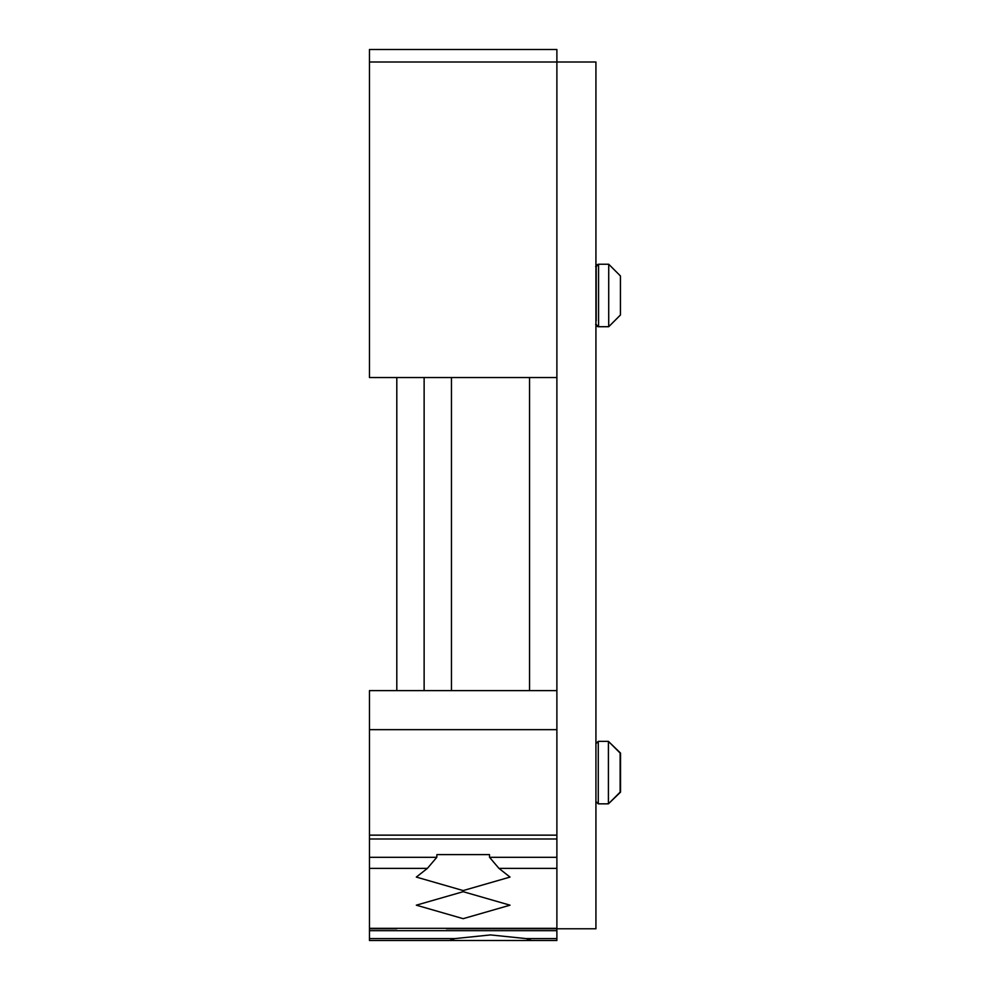 <?xml version="1.0" encoding="UTF-8"?>
<svg xmlns="http://www.w3.org/2000/svg" width="990" height="990" viewBox="0 0 990 990"><rect width="100%" height="100%" fill="white"/><g stroke="black" fill="none" stroke-linecap="round" stroke-linejoin="round"><path stroke-width="1.49" d="M556.887 377.549L556.887 928.781L595.931 928.781L595.931 61.999L556.887 61.999L556.887 49.5L369.468 49.5L369.468 377.549L556.887 377.549L556.887 61.999L369.468 61.999M595.931 280.603L596.215 279.477L596.215 281.432M596.215 320.834L596.215 266.595L596.215 320.834M620.445 292.941L620.445 275.963L608.726 264.243L620.421 275.963L620.445 315.006L608.726 326.712L598.566 326.712L598.566 264.243L608.726 264.243L608.714 326.712L620.421 315.006L620.421 280.059M620.421 298.015L620.421 307.383L620.445 298.015M620.532 784.513L620.532 792.136L608.417 803.843L620.136 792.136L620.136 753.081L620.136 775.145M620.532 792.136L620.532 753.081L608.417 741.374L608.417 803.843L620.136 792.136L620.136 758.167M620.136 760.704L620.136 770.072M620.532 753.081L620.532 775.145M556.887 690.612L369.468 690.612L369.468 940.5L556.887 940.5L556.887 928.781L446.391 928.781M369.468 729.655L556.887 729.655M369.468 838.988L556.887 838.988M498.948 868.379L489.555 857.315L489.481 854.605L436.875 854.605L436.8 857.315L427.395 868.379L416.32 877.078L463.171 890.567L510.023 877.078L498.948 868.379L556.887 868.379M463.171 918.671L416.32 905.182L463.171 891.693L510.023 905.182L463.171 918.671M531.506 940.488L556.887 940.5L531.469 940.5L556.887 940.5L531.469 940.5L526.222 938.607L556.887 938.607M489.481 854.605L488.553 854.605M437.79 854.605L436.875 854.605M526.222 938.607L490.508 934.919L454.794 938.607L449.534 940.5L369.468 940.5L449.534 940.5M608.417 803.843L598.269 803.843L598.269 741.374L595.931 743.713M597.985 264.318L595.646 266.595M596.215 324.374L597.985 326.65M596.215 266.595L598.566 264.243L595.931 265.246M595.646 324.374L597.985 326.712L595.931 325.722M608.429 741.374L620.136 753.081L608.417 741.374L598.22 741.374L595.869 743.713M595.931 801.504L598.269 803.843L595.869 801.504M369.468 835.152L556.887 835.152M489.555 857.315L556.887 857.315M369.468 857.315L436.8 857.315M369.468 868.379L427.395 868.379M369.468 928.335L556.887 928.335M369.468 930.687L556.887 930.687M369.468 928.781L396.804 928.781M369.468 938.607L454.794 938.607M595.931 310.353L596.215 311.491M396.804 377.549L396.804 690.612M529.551 377.549L529.551 690.612M451.465 377.549L451.465 690.612M424.128 377.549L424.128 690.612"/></g></svg>
